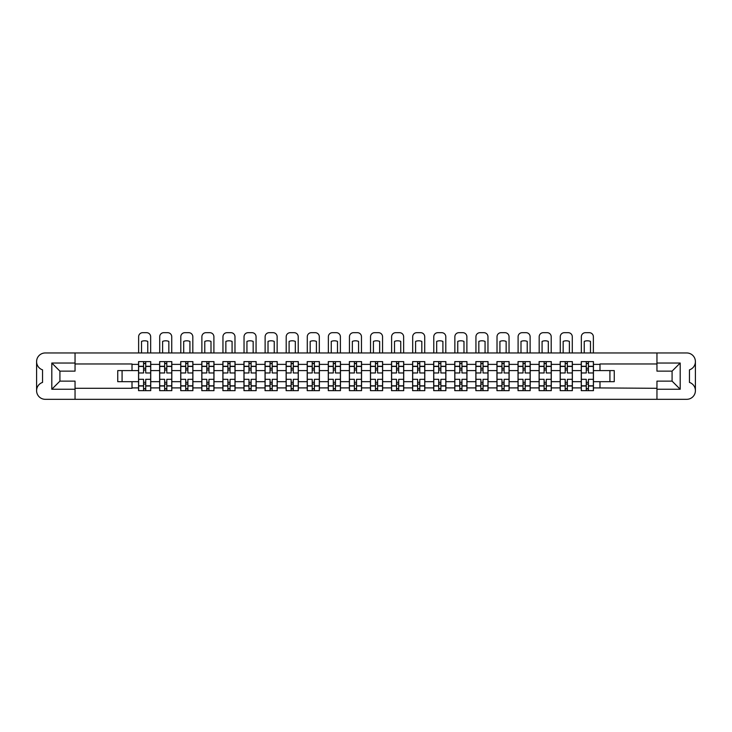 <?xml version="1.0" encoding="UTF-8"?>
<svg xmlns="http://www.w3.org/2000/svg" width="732" height="732" viewBox="0 0 732 732"><rect width="100%" height="100%" fill="white"/><g stroke="black" fill="none" stroke-linecap="round" stroke-linejoin="round"><path stroke-width="1.1" d="M695.4 390.632L695.4 390.659A8.647 8.647 0 0 1 686.753 399.315L45.247 399.315A8.647 8.647 0 0 1 36.6 390.659L36.6 390.632A8.647 8.647 0 0 1 42.547 382.415L42.547 369.852A8.647 8.647 0 0 1 36.6 361.635L36.6 361.608A8.647 8.647 0 0 1 45.247 352.961L686.753 352.961A8.647 8.647 0 0 1 695.4 361.608L695.4 361.635A8.647 8.647 0 0 1 689.452 369.852L689.452 382.415A8.647 8.647 0 0 1 695.4 390.632L695.4 361.635M656.952 363.969L599.993 363.969L599.993 370.593L593.442 370.593L593.442 364.38L599.993 364.38M132.007 370.593L117.751 370.593L117.751 381.674L138.558 381.674L138.558 370.593L132.007 370.593L132.007 363.969L75.048 363.969M656.952 388.299L593.442 387.896L593.442 390.659L581.272 390.659L581.272 387.896L572.36 387.896L572.36 390.659L560.19 390.659L560.19 387.896L551.278 387.896L551.278 390.659L539.109 390.659L539.109 387.896L530.197 387.896L530.197 390.659L518.027 390.659L518.027 387.896L509.115 387.896L509.115 390.659L496.946 390.659L496.946 387.896L488.034 387.896L488.034 390.659L475.864 390.659L475.864 387.896L466.952 387.896L466.952 390.659L454.782 390.659L454.782 387.896L445.87 387.896L445.87 390.659L433.701 390.659L433.701 387.896L424.789 387.896L424.789 390.659L412.619 390.659L412.619 387.896L403.707 387.896L403.707 390.659L391.538 390.659L391.538 387.896L382.626 387.896L382.626 390.659L370.456 390.659L370.456 387.896L361.544 387.896L361.544 390.659L349.374 390.659L349.374 387.896L340.462 387.896L340.462 390.659L328.293 390.659L328.293 387.896L319.381 387.896L319.381 390.659L307.211 390.659L307.211 387.896L298.299 387.896L298.299 390.659L286.13 390.659L286.13 387.896L277.218 387.896L277.218 390.659L265.048 390.659L265.048 387.896L256.136 387.896L256.136 390.659L243.966 390.659L243.966 387.896L235.054 387.896L235.054 390.659L222.885 390.659L222.885 387.896L213.973 387.896L213.973 390.659L201.803 390.659L201.803 387.896L192.891 387.896L192.891 390.659L180.722 390.659L180.722 387.896L171.81 387.896L171.81 390.659L159.64 390.659L159.64 387.896L150.728 387.896L150.728 381.674L159.64 381.674L159.64 370.593L150.728 370.593L150.728 361.608L138.558 361.608L138.558 370.593M171.81 387.896L171.81 381.674L180.722 381.674L180.722 370.593L171.81 370.593L171.81 361.608L159.64 361.608L159.64 370.593M192.891 387.896L192.891 381.674L201.803 381.674L201.803 370.593L192.891 370.593L192.891 361.608L180.722 361.608L180.722 370.593M213.973 387.896L213.973 381.674L222.885 381.674L222.885 370.593L213.973 370.593L213.973 361.608L201.803 361.608L201.803 370.593M235.054 387.896L235.054 381.674L243.966 381.674L243.966 370.593L235.054 370.593L235.054 361.608L222.885 361.608L222.885 370.593M256.136 387.896L256.136 381.674L265.048 381.674L265.048 370.593L256.136 370.593L256.136 361.608L243.966 361.608L243.966 370.593M277.218 387.896L277.218 381.674L286.13 381.674L286.13 370.593L277.218 370.593L277.218 361.608L265.048 361.608L265.048 370.593M298.299 387.896L298.299 381.674L307.211 381.674L307.211 370.593L298.299 370.593L298.299 361.608L286.13 361.608L286.13 370.593M319.381 387.896L319.381 381.674L328.293 381.674L328.293 370.593L319.381 370.593L319.381 361.608L307.211 361.608L307.211 370.593M340.462 387.896L340.462 381.674L349.374 381.674L349.374 370.593L340.462 370.593L340.462 361.608L328.293 361.608L328.293 370.593M361.544 387.896L361.544 381.674L370.456 381.674L370.456 370.593L361.544 370.593L361.544 361.608L349.374 361.608L349.374 370.593M382.626 387.896L382.626 381.674L391.538 381.674L391.538 370.593L382.626 370.593L382.626 361.608L370.456 361.608L370.456 370.593M403.707 387.896L403.707 381.674L412.619 381.674L412.619 370.593L403.707 370.593L403.707 361.608L391.538 361.608L391.538 370.593M424.789 387.896L424.789 381.674L433.701 381.674L433.701 370.593L424.789 370.593L424.789 361.608L412.619 361.608L412.619 370.593M445.87 387.896L445.87 381.674L454.782 381.674L454.782 370.593L445.87 370.593L445.87 361.608L433.701 361.608L433.701 370.593M466.952 387.896L466.952 381.674L475.864 381.674L475.864 370.593L466.952 370.593L466.952 361.608L454.782 361.608L454.782 370.593M488.034 387.896L488.034 381.674L496.946 381.674L496.946 370.593L488.034 370.593L488.034 361.608L475.864 361.608L475.864 370.593M509.115 387.896L509.115 381.674L518.027 381.674L518.027 370.593L509.115 370.593L509.115 361.608L496.946 361.608L496.946 370.593M530.197 387.896L530.197 381.674L539.109 381.674L539.109 370.593L530.197 370.593L530.197 361.608L518.027 361.608L518.027 370.593M551.278 387.896L551.278 381.674L560.19 381.674L560.19 370.593L551.278 370.593L551.278 361.608L539.109 361.608L539.109 370.593M572.36 387.896L572.36 381.674L581.272 381.674L581.272 370.593L572.36 370.593L572.36 361.608L560.19 361.608L560.19 370.593M593.442 364.38L593.442 361.608L581.272 361.608L581.272 370.593M150.728 387.896L150.728 390.659L138.558 390.659L138.558 381.674M75.048 388.299L132.007 388.299L132.007 381.674M656.952 363.026L680.193 363.026L680.193 389.241L656.952 389.241L656.952 381.134L672.086 381.134L672.086 371.133L656.952 371.133L656.952 352.961M656.952 399.315L656.952 389.241M593.442 387.896L593.442 381.674L614.249 381.674L614.249 370.593L599.993 370.593M599.993 387.896L599.993 381.674M75.048 363.026L75.048 371.133L59.914 371.133L59.914 381.134L75.048 381.134L75.048 389.241L51.807 389.241L51.807 363.026L75.048 363.026L75.048 352.961M75.048 399.315L75.048 389.241M572.36 381.674L572.36 370.593M581.272 387.896L581.272 381.674M551.278 381.674L551.278 370.593M560.19 387.896L560.19 381.674M530.197 381.674L530.197 370.593M539.109 387.896L539.109 381.674M509.115 381.674L509.115 370.593M518.027 387.896L518.027 381.674M488.034 381.674L488.034 370.593M496.946 387.896L496.946 381.674M466.952 381.674L466.952 370.593M475.864 387.896L475.864 381.674M445.87 381.674L445.87 370.593M454.782 387.896L454.782 381.674M424.789 381.674L424.789 370.593M433.701 387.896L433.701 381.674M403.707 381.674L403.707 370.593M412.619 387.896L412.619 381.674M382.626 381.674L382.626 370.593M391.538 387.896L391.538 381.674M361.544 381.674L361.544 370.593M370.456 387.896L370.456 381.674M340.462 381.674L340.462 370.593M349.374 387.896L349.374 381.674M319.381 381.674L319.381 370.593M328.293 387.896L328.293 381.674M298.299 381.674L298.299 370.593M307.211 387.896L307.211 381.674M277.218 381.674L277.218 370.593M286.13 387.896L286.13 381.674M256.136 381.674L256.136 370.593M265.048 387.896L265.048 381.674M235.054 381.674L235.054 370.593M243.966 387.896L243.966 381.674M213.973 381.674L213.973 370.593M222.885 387.896L222.885 381.674M192.891 381.674L192.891 370.593M201.803 387.896L201.803 381.674M171.81 381.674L171.81 370.593M180.722 387.896L180.722 381.674M150.728 381.674L150.728 370.593M159.64 387.896L159.64 381.674M36.6 361.635L36.6 390.632M609.921 381.674L609.921 370.593M122.079 370.593L122.079 381.674M593.442 381.674L593.442 370.593M143.564 363.639L145.723 363.639M143.564 388.637L145.723 388.637M164.645 363.639L166.805 363.639M164.645 388.637L166.805 388.637M185.727 363.639L187.886 363.639M185.727 388.637L187.886 388.637M206.808 363.639L208.968 363.639M206.808 388.637L208.968 388.637M227.89 363.639L230.049 363.639M227.89 388.637L230.049 388.637M248.972 363.639L251.131 363.639M248.972 388.637L251.131 388.637M270.053 363.639L272.213 363.639M270.053 388.637L272.213 388.637M291.135 363.639L293.294 363.639M291.135 388.637L293.294 388.637M312.216 363.639L314.376 363.639M312.216 388.637L314.376 388.637M333.298 363.639L335.457 363.639M333.298 388.637L335.457 388.637M354.38 363.639L356.539 363.639M354.38 388.637L356.539 388.637M375.461 363.639L377.62 363.639M375.461 388.637L377.62 388.637M396.543 363.639L398.702 363.639M396.543 388.637L398.702 388.637M417.624 363.639L419.784 363.639M417.624 388.637L419.784 388.637M438.706 363.639L440.865 363.639M438.706 388.637L440.865 388.637M459.788 363.639L461.947 363.639M459.788 388.637L461.947 388.637M480.869 363.639L483.029 363.639M480.869 388.637L483.029 388.637M501.951 363.639L504.11 363.639M501.951 388.637L504.11 388.637M523.032 363.639L525.192 363.639M523.032 388.637L525.192 388.637M544.114 363.639L546.273 363.639M544.114 388.637L546.273 388.637M565.196 363.639L567.355 363.639M565.196 388.637L567.355 388.637M586.277 363.639L588.437 363.639M586.277 388.637L588.437 388.637M680.193 363.026L672.086 371.133M680.193 389.241L672.086 381.134M59.914 371.133L51.807 363.026M59.914 381.134L51.807 389.241M150.655 390.659L150.655 372.963L145.723 372.963L145.723 361.608M143.564 361.608L143.564 372.963L138.632 372.963L138.632 361.608M150.655 372.963L150.655 361.608M138.632 390.659L138.632 379.313L143.564 379.313L143.564 390.659M145.723 390.659L145.723 379.313L150.655 379.313M143.564 369.989L145.723 369.989M138.632 379.313L138.632 372.963M145.723 382.287L143.564 382.287M145.723 388.902L143.564 388.902M143.564 384.044L145.723 384.044M145.723 368.233L143.564 368.233M143.564 363.365L145.723 363.365M150.655 352.961L150.655 336.738A4.053 4.053 0 0 0 146.601 332.685L142.685 332.685A4.053 4.053 0 0 0 138.632 336.738L138.632 352.961M141.532 352.961L141.532 341.396A8.381 8.381 0 0 1 147.754 341.396L147.754 352.961M171.736 390.659L171.736 372.963L166.805 372.963L166.805 361.608M164.645 361.608L164.645 372.963L159.713 372.963L159.713 361.608M171.736 372.963L171.736 361.608M159.713 390.659L159.713 379.313L164.645 379.313L164.645 390.659M166.805 390.659L166.805 379.313L171.736 379.313M164.645 369.989L166.805 369.989M159.713 379.313L159.713 372.963M166.805 382.287L164.645 382.287M166.805 388.902L164.645 388.902M164.645 384.044L166.805 384.044M166.805 368.233L164.645 368.233M164.645 363.365L166.805 363.365M171.736 352.961L171.736 336.738A4.053 4.053 0 0 0 167.683 332.685L163.767 332.685A4.053 4.053 0 0 0 159.713 336.738L159.713 352.961M162.614 352.961L162.614 341.396A8.381 8.381 0 0 1 168.836 341.396L168.836 352.961M192.818 390.659L192.818 372.963L187.886 372.963L187.886 361.608M185.727 361.608L185.727 372.963L180.795 372.963L180.795 361.608M192.818 372.963L192.818 361.608M180.795 390.659L180.795 379.313L185.727 379.313L185.727 390.659M187.886 390.659L187.886 379.313L192.818 379.313M185.727 369.989L187.886 369.989M180.795 379.313L180.795 372.963M187.886 382.287L185.727 382.287M187.886 388.902L185.727 388.902M185.727 384.044L187.886 384.044M187.886 368.233L185.727 368.233M185.727 363.365L187.886 363.365M192.818 352.961L192.818 336.738A4.053 4.053 0 0 0 188.765 332.685L184.848 332.685A4.053 4.053 0 0 0 180.795 336.738L180.795 352.961M183.695 352.961L183.695 341.396A8.381 8.381 0 0 1 189.917 341.396L189.917 352.961M213.9 390.659L213.9 372.963L208.968 372.963L208.968 361.608M206.808 361.608L206.808 372.963L201.876 372.963L201.876 361.608M213.9 372.963L213.9 361.608M201.876 390.659L201.876 379.313L206.808 379.313L206.808 390.659M208.968 390.659L208.968 379.313L213.9 379.313M206.808 369.989L208.968 369.989M201.876 379.313L201.876 372.963M208.968 382.287L206.808 382.287M208.968 388.902L206.808 388.902M206.808 384.044L208.968 384.044M208.968 368.233L206.808 368.233M206.808 363.365L208.968 363.365M213.9 352.961L213.9 336.738A4.053 4.053 0 0 0 209.846 332.685L205.93 332.685A4.053 4.053 0 0 0 201.876 336.738L201.876 352.961M204.777 352.961L204.777 341.396A8.381 8.381 0 0 1 210.999 341.396L210.999 352.961M234.981 390.659L234.981 372.963L230.049 372.963L230.049 361.608M227.89 361.608L227.89 372.963L222.958 372.963L222.958 361.608M234.981 372.963L234.981 361.608M222.958 390.659L222.958 379.313L227.89 379.313L227.89 390.659M230.049 390.659L230.049 379.313L234.981 379.313M227.89 369.989L230.049 369.989M222.958 379.313L222.958 372.963M230.049 382.287L227.89 382.287M230.049 388.902L227.89 388.902M227.89 384.044L230.049 384.044M230.049 368.233L227.89 368.233M227.89 363.365L230.049 363.365M234.981 352.961L234.981 336.738A4.053 4.053 0 0 0 230.928 332.685L227.012 332.685A4.053 4.053 0 0 0 222.958 336.738L222.958 352.961M225.859 352.961L225.859 341.396A8.381 8.381 0 0 1 232.081 341.396L232.081 352.961M256.063 390.659L256.063 372.963L251.131 372.963L251.131 361.608M248.972 361.608L248.972 372.963L244.04 372.963L244.04 361.608M256.063 372.963L256.063 361.608M244.04 390.659L244.04 379.313L248.972 379.313L248.972 390.659M251.131 390.659L251.131 379.313L256.063 379.313M248.972 369.989L251.131 369.989M244.04 379.313L244.04 372.963M251.131 382.287L248.972 382.287M251.131 388.902L248.972 388.902M248.972 384.044L251.131 384.044M251.131 368.233L248.972 368.233M248.972 363.365L251.131 363.365M256.063 352.961L256.063 336.738A4.053 4.053 0 0 0 252.009 332.685L248.093 332.685A4.053 4.053 0 0 0 244.04 336.738L244.04 352.961M246.94 352.961L246.94 341.396A8.381 8.381 0 0 1 253.162 341.396L253.162 352.961M277.144 390.659L277.144 372.963L272.213 372.963L272.213 361.608M270.053 361.608L270.053 372.963L265.121 372.963L265.121 361.608M277.144 372.963L277.144 361.608M265.121 390.659L265.121 379.313L270.053 379.313L270.053 390.659M272.213 390.659L272.213 379.313L277.144 379.313M270.053 369.989L272.213 369.989M265.121 379.313L265.121 372.963M272.213 382.287L270.053 382.287M272.213 388.902L270.053 388.902M270.053 384.044L272.213 384.044M272.213 368.233L270.053 368.233M270.053 363.365L272.213 363.365M277.144 352.961L277.144 336.738A4.053 4.053 0 0 0 273.091 332.685L269.175 332.685A4.053 4.053 0 0 0 265.121 336.738L265.121 352.961M268.022 352.961L268.022 341.396A8.381 8.381 0 0 1 274.244 341.396L274.244 352.961M298.226 390.659L298.226 372.963L293.294 372.963L293.294 361.608M291.135 361.608L291.135 372.963L286.203 372.963L286.203 361.608M298.226 372.963L298.226 361.608M286.203 390.659L286.203 379.313L291.135 379.313L291.135 390.659M293.294 390.659L293.294 379.313L298.226 379.313M291.135 369.989L293.294 369.989M286.203 379.313L286.203 372.963M293.294 382.287L291.135 382.287M293.294 388.902L291.135 388.902M291.135 384.044L293.294 384.044M293.294 368.233L291.135 368.233M291.135 363.365L293.294 363.365M298.226 352.961L298.226 336.738A4.053 4.053 0 0 0 294.173 332.685L290.256 332.685A4.053 4.053 0 0 0 286.203 336.738L286.203 352.961M289.103 352.961L289.103 341.396A8.381 8.381 0 0 1 295.325 341.396L295.325 352.961M319.308 390.659L319.308 372.963L314.376 372.963L314.376 361.608M312.216 361.608L312.216 372.963L307.284 372.963L307.284 361.608M319.308 372.963L319.308 361.608M307.284 390.659L307.284 379.313L312.216 379.313L312.216 390.659M314.376 390.659L314.376 379.313L319.308 379.313M312.216 369.989L314.376 369.989M307.284 379.313L307.284 372.963M314.376 382.287L312.216 382.287M314.376 388.902L312.216 388.902M312.216 384.044L314.376 384.044M314.376 368.233L312.216 368.233M312.216 363.365L314.376 363.365M319.308 352.961L319.308 336.738A4.053 4.053 0 0 0 315.254 332.685L311.338 332.685A4.053 4.053 0 0 0 307.284 336.738L307.284 352.961M310.185 352.961L310.185 341.396A8.381 8.381 0 0 1 316.407 341.396L316.407 352.961M340.389 390.659L340.389 372.963L335.457 372.963L335.457 361.608M333.298 361.608L333.298 372.963L328.366 372.963L328.366 361.608M340.389 372.963L340.389 361.608M328.366 390.659L328.366 379.313L333.298 379.313L333.298 390.659M335.457 390.659L335.457 379.313L340.389 379.313M333.298 369.989L335.457 369.989M328.366 379.313L328.366 372.963M335.457 382.287L333.298 382.287M335.457 388.902L333.298 388.902M333.298 384.044L335.457 384.044M335.457 368.233L333.298 368.233M333.298 363.365L335.457 363.365M340.389 352.961L340.389 336.738A4.053 4.053 0 0 0 336.336 332.685L332.42 332.685A4.053 4.053 0 0 0 328.366 336.738L328.366 352.961M331.267 352.961L331.267 341.396A8.381 8.381 0 0 1 337.489 341.396L337.489 352.961M361.471 390.659L361.471 372.963L356.539 372.963L356.539 361.608M354.38 361.608L354.38 372.963L349.448 372.963L349.448 361.608M361.471 372.963L361.471 361.608M349.448 390.659L349.448 379.313L354.38 379.313L354.38 390.659M356.539 390.659L356.539 379.313L361.471 379.313M354.38 369.989L356.539 369.989M349.448 379.313L349.448 372.963M356.539 382.287L354.38 382.287M356.539 388.902L354.38 388.902M354.38 384.044L356.539 384.044M356.539 368.233L354.38 368.233M354.38 363.365L356.539 363.365M361.471 352.961L361.471 336.738A4.053 4.053 0 0 0 357.417 332.685L353.501 332.685A4.053 4.053 0 0 0 349.448 336.738L349.448 352.961M352.348 352.961L352.348 341.396A8.381 8.381 0 0 1 358.57 341.396L358.57 352.961M382.552 390.659L382.552 372.963L377.62 372.963L377.62 361.608M375.461 361.608L375.461 372.963L370.529 372.963L370.529 361.608M382.552 372.963L382.552 361.608M370.529 390.659L370.529 379.313L375.461 379.313L375.461 390.659M377.62 390.659L377.62 379.313L382.552 379.313M375.461 369.989L377.62 369.989M370.529 379.313L370.529 372.963M377.62 382.287L375.461 382.287M377.62 388.902L375.461 388.902M375.461 384.044L377.62 384.044M377.62 368.233L375.461 368.233M375.461 363.365L377.62 363.365M382.552 352.961L382.552 336.738A4.053 4.053 0 0 0 378.499 332.685L374.583 332.685A4.053 4.053 0 0 0 370.529 336.738L370.529 352.961M373.43 352.961L373.43 341.396A8.381 8.381 0 0 1 379.652 341.396L379.652 352.961M403.634 390.659L403.634 372.963L398.702 372.963L398.702 361.608M396.543 361.608L396.543 372.963L391.611 372.963L391.611 361.608M403.634 372.963L403.634 361.608M391.611 390.659L391.611 379.313L396.543 379.313L396.543 390.659M398.702 390.659L398.702 379.313L403.634 379.313M396.543 369.989L398.702 369.989M391.611 379.313L391.611 372.963M398.702 382.287L396.543 382.287M398.702 388.902L396.543 388.902M396.543 384.044L398.702 384.044M398.702 368.233L396.543 368.233M396.543 363.365L398.702 363.365M403.634 352.961L403.634 336.738A4.053 4.053 0 0 0 399.581 332.685L395.664 332.685A4.053 4.053 0 0 0 391.611 336.738L391.611 352.961M394.511 352.961L394.511 341.396A8.381 8.381 0 0 1 400.733 341.396L400.733 352.961M424.716 390.659L424.716 372.963L419.784 372.963L419.784 361.608M417.624 361.608L417.624 372.963L412.692 372.963L412.692 361.608M424.716 372.963L424.716 361.608M412.692 390.659L412.692 379.313L417.624 379.313L417.624 390.659M419.784 390.659L419.784 379.313L424.716 379.313M417.624 369.989L419.784 369.989M412.692 379.313L412.692 372.963M419.784 382.287L417.624 382.287M419.784 388.902L417.624 388.902M417.624 384.044L419.784 384.044M419.784 368.233L417.624 368.233M417.624 363.365L419.784 363.365M424.716 352.961L424.716 336.738A4.053 4.053 0 0 0 420.662 332.685L416.746 332.685A4.053 4.053 0 0 0 412.692 336.738L412.692 352.961M415.593 352.961L415.593 341.396A8.381 8.381 0 0 1 421.815 341.396L421.815 352.961M445.797 390.659L445.797 372.963L440.865 372.963L440.865 361.608M438.706 361.608L438.706 372.963L433.774 372.963L433.774 361.608M445.797 372.963L445.797 361.608M433.774 390.659L433.774 379.313L438.706 379.313L438.706 390.659M440.865 390.659L440.865 379.313L445.797 379.313M438.706 369.989L440.865 369.989M433.774 379.313L433.774 372.963M440.865 382.287L438.706 382.287M440.865 388.902L438.706 388.902M438.706 384.044L440.865 384.044M440.865 368.233L438.706 368.233M438.706 363.365L440.865 363.365M445.797 352.961L445.797 336.738A4.053 4.053 0 0 0 441.744 332.685L437.828 332.685A4.053 4.053 0 0 0 433.774 336.738L433.774 352.961M436.675 352.961L436.675 341.396A8.381 8.381 0 0 1 442.897 341.396L442.897 352.961M466.879 390.659L466.879 372.963L461.947 372.963L461.947 361.608M459.788 361.608L459.788 372.963L454.856 372.963L454.856 361.608M466.879 372.963L466.879 361.608M454.856 390.659L454.856 379.313L459.788 379.313L459.788 390.659M461.947 390.659L461.947 379.313L466.879 379.313M459.788 369.989L461.947 369.989M454.856 379.313L454.856 372.963M461.947 382.287L459.788 382.287M461.947 388.902L459.788 388.902M459.788 384.044L461.947 384.044M461.947 368.233L459.788 368.233M459.788 363.365L461.947 363.365M466.879 352.961L466.879 336.738A4.053 4.053 0 0 0 462.825 332.685L458.909 332.685A4.053 4.053 0 0 0 454.856 336.738L454.856 352.961M457.756 352.961L457.756 341.396A8.381 8.381 0 0 1 463.978 341.396L463.978 352.961M487.96 390.659L487.96 372.963L483.029 372.963L483.029 361.608M480.869 361.608L480.869 372.963L475.937 372.963L475.937 361.608M487.96 372.963L487.96 361.608M475.937 390.659L475.937 379.313L480.869 379.313L480.869 390.659M483.029 390.659L483.029 379.313L487.96 379.313M480.869 369.989L483.029 369.989M475.937 379.313L475.937 372.963M483.029 382.287L480.869 382.287M483.029 388.902L480.869 388.902M480.869 384.044L483.029 384.044M483.029 368.233L480.869 368.233M480.869 363.365L483.029 363.365M487.96 352.961L487.96 336.738A4.053 4.053 0 0 0 483.907 332.685L479.991 332.685A4.053 4.053 0 0 0 475.937 336.738L475.937 352.961M478.838 352.961L478.838 341.396A8.381 8.381 0 0 1 485.06 341.396L485.06 352.961M509.042 390.659L509.042 372.963L504.11 372.963L504.11 361.608M501.951 361.608L501.951 372.963L497.019 372.963L497.019 361.608M509.042 372.963L509.042 361.608M497.019 390.659L497.019 379.313L501.951 379.313L501.951 390.659M504.11 390.659L504.11 379.313L509.042 379.313M501.951 369.989L504.11 369.989M497.019 379.313L497.019 372.963M504.11 382.287L501.951 382.287M504.11 388.902L501.951 388.902M501.951 384.044L504.11 384.044M504.11 368.233L501.951 368.233M501.951 363.365L504.11 363.365M509.042 352.961L509.042 336.738A4.053 4.053 0 0 0 504.988 332.685L501.072 332.685A4.053 4.053 0 0 0 497.019 336.738L497.019 352.961M499.919 352.961L499.919 341.396A8.381 8.381 0 0 1 506.141 341.396L506.141 352.961M530.124 390.659L530.124 372.963L525.192 372.963L525.192 361.608M523.032 361.608L523.032 372.963L518.1 372.963L518.1 361.608M530.124 372.963L530.124 361.608M518.1 390.659L518.1 379.313L523.032 379.313L523.032 390.659M525.192 390.659L525.192 379.313L530.124 379.313M523.032 369.989L525.192 369.989M518.1 379.313L518.1 372.963M525.192 382.287L523.032 382.287M525.192 388.902L523.032 388.902M523.032 384.044L525.192 384.044M525.192 368.233L523.032 368.233M523.032 363.365L525.192 363.365M530.124 352.961L530.124 336.738A4.053 4.053 0 0 0 526.07 332.685L522.154 332.685A4.053 4.053 0 0 0 518.1 336.738L518.1 352.961M521.001 352.961L521.001 341.396A8.381 8.381 0 0 1 527.223 341.396L527.223 352.961M551.205 390.659L551.205 372.963L546.273 372.963L546.273 361.608M544.114 361.608L544.114 372.963L539.182 372.963L539.182 361.608M551.205 372.963L551.205 361.608M539.182 390.659L539.182 379.313L544.114 379.313L544.114 390.659M546.273 390.659L546.273 379.313L551.205 379.313M544.114 369.989L546.273 369.989M539.182 379.313L539.182 372.963M546.273 382.287L544.114 382.287M546.273 388.902L544.114 388.902M544.114 384.044L546.273 384.044M546.273 368.233L544.114 368.233M544.114 363.365L546.273 363.365M551.205 352.961L551.205 336.738A4.053 4.053 0 0 0 547.152 332.685L543.236 332.685A4.053 4.053 0 0 0 539.182 336.738L539.182 352.961M542.083 352.961L542.083 341.396A8.381 8.381 0 0 1 548.305 341.396L548.305 352.961M572.287 390.659L572.287 372.963L567.355 372.963L567.355 361.608M565.196 361.608L565.196 372.963L560.264 372.963L560.264 361.608M572.287 372.963L572.287 361.608M560.264 390.659L560.264 379.313L565.196 379.313L565.196 390.659M567.355 390.659L567.355 379.313L572.287 379.313M565.196 369.989L567.355 369.989M560.264 379.313L560.264 372.963M567.355 382.287L565.196 382.287M567.355 388.902L565.196 388.902M565.196 384.044L567.355 384.044M567.355 368.233L565.196 368.233M565.196 363.365L567.355 363.365M572.287 352.961L572.287 336.738A4.053 4.053 0 0 0 568.233 332.685L564.317 332.685A4.053 4.053 0 0 0 560.264 336.738L560.264 352.961M563.164 352.961L563.164 341.396A8.381 8.381 0 0 1 569.386 341.396L569.386 352.961M593.368 390.659L593.368 372.963L588.437 372.963L588.437 361.608M586.277 361.608L586.277 372.963L581.345 372.963L581.345 361.608M593.368 372.963L593.368 361.608M581.345 390.659L581.345 379.313L586.277 379.313L586.277 390.659M588.437 390.659L588.437 379.313L593.368 379.313M586.277 369.989L588.437 369.989M581.345 379.313L581.345 372.963M588.437 382.287L586.277 382.287M588.437 388.902L586.277 388.902M586.277 384.044L588.437 384.044M588.437 368.233L586.277 368.233M586.277 363.365L588.437 363.365M593.368 352.961L593.368 336.738A4.053 4.053 0 0 0 589.315 332.685L585.399 332.685A4.053 4.053 0 0 0 581.345 336.738L581.345 352.961M584.246 352.961L584.246 341.396A8.381 8.381 0 0 1 590.468 341.396L590.468 352.961M132.007 364.38L138.558 364.38M150.728 364.38L159.64 364.38M171.81 364.38L180.722 364.38M192.891 364.38L201.803 364.38M213.973 364.38L222.885 364.38M235.054 364.38L243.966 364.38M256.136 364.38L265.048 364.38M277.218 364.38L286.13 364.38M298.299 364.38L307.211 364.38M319.381 364.38L328.293 364.38M340.462 364.38L349.374 364.38M361.544 364.38L370.456 364.38M382.626 364.38L391.538 364.38M403.707 364.38L412.619 364.38M424.789 364.38L433.701 364.38M445.87 364.38L454.782 364.38M466.952 364.38L475.864 364.38M488.034 364.38L496.946 364.38M509.115 364.38L518.027 364.38M530.197 364.38L539.109 364.38M551.278 364.38L560.19 364.38M572.36 364.38L581.272 364.38M138.558 387.896L132.007 387.896M150.655 366.275L145.723 366.275M143.564 366.275L138.632 366.275M143.564 366.448L138.632 366.448M143.564 385.819L138.632 385.819M143.564 386.002L138.632 386.002M150.655 386.002L145.723 386.002M150.655 366.448L145.723 366.448M150.655 385.819L145.723 385.819M171.736 366.275L166.805 366.275M164.645 366.275L159.713 366.275M164.645 366.448L159.713 366.448M164.645 385.819L159.713 385.819M164.645 386.002L159.713 386.002M171.736 386.002L166.805 386.002M171.736 366.448L166.805 366.448M171.736 385.819L166.805 385.819M192.818 366.275L187.886 366.275M185.727 366.275L180.795 366.275M185.727 366.448L180.795 366.448M185.727 385.819L180.795 385.819M185.727 386.002L180.795 386.002M192.818 386.002L187.886 386.002M192.818 366.448L187.886 366.448M192.818 385.819L187.886 385.819M213.9 366.275L208.968 366.275M206.808 366.275L201.876 366.275M206.808 366.448L201.876 366.448M206.808 385.819L201.876 385.819M206.808 386.002L201.876 386.002M213.9 386.002L208.968 386.002M213.9 366.448L208.968 366.448M213.9 385.819L208.968 385.819M234.981 366.275L230.049 366.275M227.89 366.275L222.958 366.275M227.89 366.448L222.958 366.448M227.89 385.819L222.958 385.819M227.89 386.002L222.958 386.002M234.981 386.002L230.049 386.002M234.981 366.448L230.049 366.448M234.981 385.819L230.049 385.819M256.063 366.275L251.131 366.275M248.972 366.275L244.04 366.275M248.972 366.448L244.04 366.448M248.972 385.819L244.04 385.819M248.972 386.002L244.04 386.002M256.063 386.002L251.131 386.002M256.063 366.448L251.131 366.448M256.063 385.819L251.131 385.819M277.144 366.275L272.213 366.275M270.053 366.275L265.121 366.275M270.053 366.448L265.121 366.448M270.053 385.819L265.121 385.819M270.053 386.002L265.121 386.002M277.144 386.002L272.213 386.002M277.144 366.448L272.213 366.448M277.144 385.819L272.213 385.819M298.226 366.275L293.294 366.275M291.135 366.275L286.203 366.275M291.135 366.448L286.203 366.448M291.135 385.819L286.203 385.819M291.135 386.002L286.203 386.002M298.226 386.002L293.294 386.002M298.226 366.448L293.294 366.448M298.226 385.819L293.294 385.819M319.308 366.275L314.376 366.275M312.216 366.275L307.284 366.275M312.216 366.448L307.284 366.448M312.216 385.819L307.284 385.819M312.216 386.002L307.284 386.002M319.308 386.002L314.376 386.002M319.308 366.448L314.376 366.448M319.308 385.819L314.376 385.819M340.389 366.275L335.457 366.275M333.298 366.275L328.366 366.275M333.298 366.448L328.366 366.448M333.298 385.819L328.366 385.819M333.298 386.002L328.366 386.002M340.389 386.002L335.457 386.002M340.389 366.448L335.457 366.448M340.389 385.819L335.457 385.819M361.471 366.275L356.539 366.275M354.38 366.275L349.448 366.275M354.38 366.448L349.448 366.448M354.38 385.819L349.448 385.819M354.38 386.002L349.448 386.002M361.471 386.002L356.539 386.002M361.471 366.448L356.539 366.448M361.471 385.819L356.539 385.819M382.552 366.275L377.62 366.275M375.461 366.275L370.529 366.275M375.461 366.448L370.529 366.448M375.461 385.819L370.529 385.819M375.461 386.002L370.529 386.002M382.552 386.002L377.62 386.002M382.552 366.448L377.62 366.448M382.552 385.819L377.62 385.819M403.634 366.275L398.702 366.275M396.543 366.275L391.611 366.275M396.543 366.448L391.611 366.448M396.543 385.819L391.611 385.819M396.543 386.002L391.611 386.002M403.634 386.002L398.702 386.002M403.634 366.448L398.702 366.448M403.634 385.819L398.702 385.819M424.716 366.275L419.784 366.275M417.624 366.275L412.692 366.275M417.624 366.448L412.692 366.448M417.624 385.819L412.692 385.819M417.624 386.002L412.692 386.002M424.716 386.002L419.784 386.002M424.716 366.448L419.784 366.448M424.716 385.819L419.784 385.819M445.797 366.275L440.865 366.275M438.706 366.275L433.774 366.275M438.706 366.448L433.774 366.448M438.706 385.819L433.774 385.819M438.706 386.002L433.774 386.002M445.797 386.002L440.865 386.002M445.797 366.448L440.865 366.448M445.797 385.819L440.865 385.819M466.879 366.275L461.947 366.275M459.788 366.275L454.856 366.275M459.788 366.448L454.856 366.448M459.788 385.819L454.856 385.819M459.788 386.002L454.856 386.002M466.879 386.002L461.947 386.002M466.879 366.448L461.947 366.448M466.879 385.819L461.947 385.819M487.96 366.275L483.029 366.275M480.869 366.275L475.937 366.275M480.869 366.448L475.937 366.448M480.869 385.819L475.937 385.819M480.869 386.002L475.937 386.002M487.96 386.002L483.029 386.002M487.96 366.448L483.029 366.448M487.96 385.819L483.029 385.819M509.042 366.275L504.11 366.275M501.951 366.275L497.019 366.275M501.951 366.448L497.019 366.448M501.951 385.819L497.019 385.819M501.951 386.002L497.019 386.002M509.042 386.002L504.11 386.002M509.042 366.448L504.11 366.448M509.042 385.819L504.11 385.819M530.124 366.275L525.192 366.275M523.032 366.275L518.1 366.275M523.032 366.448L518.1 366.448M523.032 385.819L518.1 385.819M523.032 386.002L518.1 386.002M530.124 386.002L525.192 386.002M530.124 366.448L525.192 366.448M530.124 385.819L525.192 385.819M551.205 366.275L546.273 366.275M544.114 366.275L539.182 366.275M544.114 366.448L539.182 366.448M544.114 385.819L539.182 385.819M544.114 386.002L539.182 386.002M551.205 386.002L546.273 386.002M551.205 366.448L546.273 366.448M551.205 385.819L546.273 385.819M572.287 366.275L567.355 366.275M565.196 366.275L560.264 366.275M565.196 366.448L560.264 366.448M565.196 385.819L560.264 385.819M565.196 386.002L560.264 386.002M572.287 386.002L567.355 386.002M572.287 366.448L567.355 366.448M572.287 385.819L567.355 385.819M593.368 366.275L588.437 366.275M586.277 366.275L581.345 366.275M586.277 366.448L581.345 366.448M586.277 385.819L581.345 385.819M586.277 386.002L581.345 386.002M593.368 386.002L588.437 386.002M593.368 366.448L588.437 366.448M593.368 385.819L588.437 385.819"/></g></svg>
